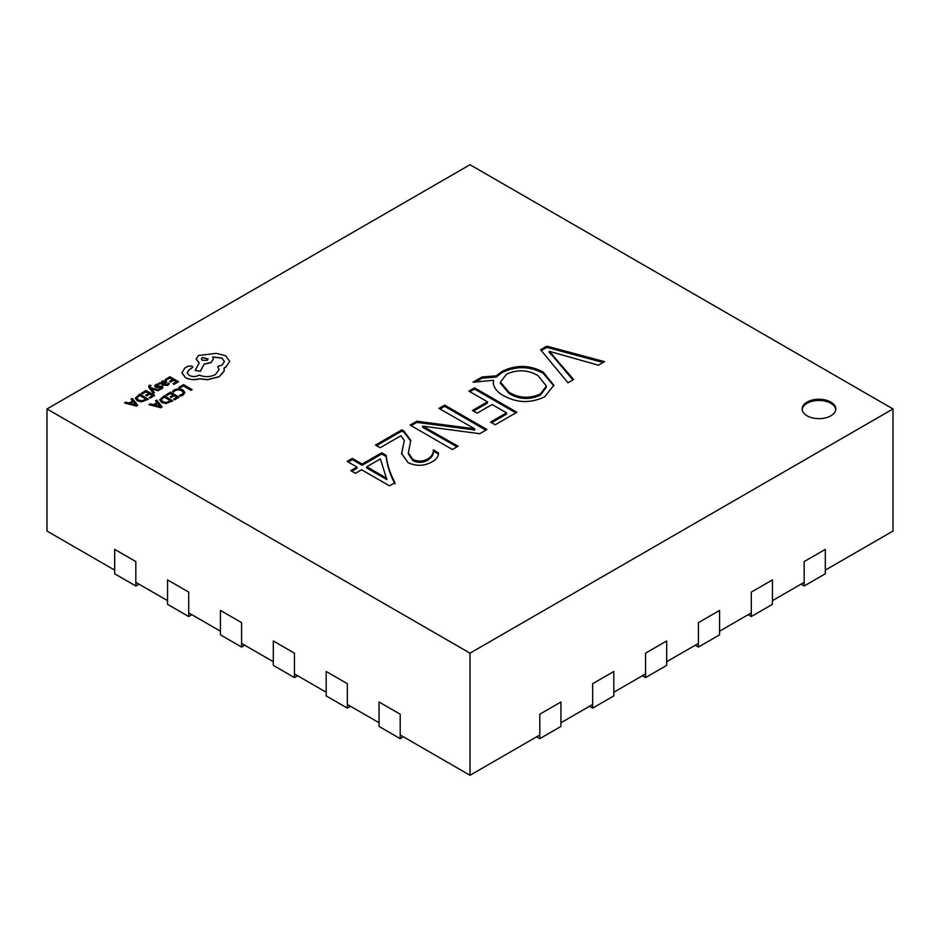 <?xml version="1.0" encoding="UTF-8"?>
<svg xmlns="http://www.w3.org/2000/svg" width="940" height="940" viewBox="0 0 940 940"><rect width="100%" height="100%" fill="white"/><g stroke="black" fill="none" stroke-linecap="round" stroke-linejoin="round"><path stroke-width="1.41" d="M830.866 402.085A16.814 9.706 0 0 0 812.536 399.982A16.814 9.706 0 0 0 802.161 408.947A16.814 9.706 0 0 0 807.084 415.809A16.814 9.706 0 0 0 825.414 417.912A16.814 9.706 0 0 0 835.789 408.947A16.814 9.706 0 0 0 830.866 402.085M835.754 409.558A16.814 9.706 0 0 0 830.866 403.307A16.814 9.706 0 0 0 813.03 401.086A16.814 9.706 0 0 0 802.196 409.558M47 408.947L470 653.159L893 408.947L470 164.723L47 408.947L47 531.053L114.68 570.134M135.83 582.342L167.555 600.66M188.705 612.868L220.43 631.186M241.58 643.395L273.305 661.713M294.455 673.921L326.18 692.24M347.33 704.448L379.055 722.766M400.205 734.974L470 775.277L539.795 734.974M560.945 722.766L592.67 704.448M613.82 692.24L645.545 673.921M666.695 661.713L698.42 643.395M719.57 631.186L751.295 612.868M772.445 600.66L804.17 582.342M825.32 570.134L893 531.053L893 408.947M495.216 424.774L490.562 422.095L506.554 412.86L492.113 404.529L477.156 413.165L472.514 410.486L487.472 401.85L468.907 391.122L474.571 387.844L516.871 412.272L495.216 424.774M438.498 453.256L438.498 452.786C438.663 456.311 436.548 459.308 432.165 461.775C424.351 466.181 416.314 466.452 408.042 462.609L401.556 453.444L404.329 440.555L400.934 435.725L380.171 447.71L375.53 445.031L401.838 429.839L403.941 431.049L410.768 440.437L408.371 452.798L412.789 459.39C418.041 461.834 423.118 461.634 428.041 458.791C431.883 456.229 433.646 453.233 433.328 449.802L438.498 453.056M408.371 452.798L408.371 454.02L412.789 460.612C418.041 463.056 423.118 462.856 428.041 460.013C431.883 457.451 433.646 454.455 433.328 451.024L433.328 449.802M573.623 379.502L567.948 382.78L540.606 349.727L546.798 346.155L604.573 361.642L598.38 365.214L549.219 351.302L573.623 379.502M394.976 482.643L389.465 485.827L361.606 469.753L355.414 473.325L350.773 470.646L356.965 467.062L347.166 461.411L352.324 458.426L362.123 464.09L381.722 452.774L386.129 455.312C387.221 464.63 390.171 473.737 394.976 482.643M452.399 449.496L410.099 425.08L416.82 421.19L474.747 428.852L438.98 408.395L444.655 405.116L486.955 429.545L479.741 433.716L422.718 426.126L458.074 446.218L452.399 449.496M493.641 380.277L493.312 383.367L493.641 380.277L473.031 382.192L482.067 376.975L496.238 375.836L502.113 371.359C516.001 364.603 529.702 364.849 543.202 372.076L553.824 385.236L544.754 396.762C530.912 403.378 517.317 403.084 503.969 395.881C497.624 392.462 494.064 388.279 493.312 383.344L493.3 382.686M470 653.159L470 775.277M541.287 350.549L546.798 347.377L546.798 346.155M546.798 347.377L603.127 362.476M552.121 354.051L552.121 355.273L549.219 352.524L549.219 351.302M552.121 355.273L572.93 379.913M351.83 471.257L356.965 468.285L356.965 467.062M348.223 462.022L352.324 459.648L352.324 458.426M352.324 459.648L362.123 465.312L362.123 464.09M362.123 465.312L381.722 453.997L381.722 452.774M381.722 453.997L386.129 456.535L386.129 455.312M386.129 456.535C387.221 465.852 390.171 474.959 394.976 483.865M366.764 466.769L366.764 467.991L386.857 479.588L380.371 458.908L366.764 466.769L386.857 478.366M412.789 460.612L412.789 459.39M428.041 460.013L428.041 458.791M433.328 451.024L438.463 453.997M401.568 454.067L404.329 440.555M376.588 445.642L401.838 431.061L401.838 429.839M401.838 431.061L403.941 432.271L403.941 431.049M403.941 432.271L410.745 441.001M411.156 425.691L416.82 422.413L416.82 421.19M416.82 422.413L470.411 429.392L470.411 428.17M470.411 429.392L474.571 430.168L474.571 428.946M474.571 430.168L474.747 428.852M440.038 409.006L444.655 406.339L444.655 405.116M444.655 406.339L485.898 430.156M457.016 446.829L422.718 427.348L422.718 426.126M491.62 422.706L506.554 414.082L506.554 412.86M473.572 411.097L487.472 403.06L487.472 401.85M469.965 391.733L474.571 389.066L474.571 387.844M474.571 389.066L515.813 412.883M475.546 381.957L482.067 378.197L496.238 377.058L502.113 372.581L502.113 371.359M502.113 372.581C516.001 365.825 529.702 366.071 543.202 373.298L543.202 372.076M543.202 373.298L553.801 385.835M482.067 378.197L482.067 376.975M496.238 377.058L496.238 375.836M500.421 382.087L500.421 383.309L509.022 393.461C519.009 399.512 529.479 400.064 540.429 395.129L546.351 387.245L546.351 386.023L537.986 375.612C528.022 369.831 517.599 369.303 506.742 374.049L500.421 382.087L509.022 392.238C519.009 398.29 529.479 398.842 540.429 393.907L546.351 386.023M540.429 395.129L540.429 393.907M509.022 393.461L509.022 392.238M135.83 586.008L114.68 573.788L114.68 549.371L135.83 561.58L135.83 586.008L139.002 584.175M188.705 616.534L167.555 604.326L167.555 579.898L188.705 592.106L188.705 616.534L191.878 614.701M241.58 647.061L220.43 634.852L220.43 610.424L241.58 622.633L241.58 647.061L244.753 645.228M294.455 677.587L273.305 665.379L273.305 640.951L294.455 653.159L294.455 677.587L297.627 675.754M347.33 708.114L326.18 695.905L326.18 671.477L347.33 683.686L347.33 708.114L350.503 706.281M400.205 738.64L379.055 726.432L379.055 702.004L400.205 714.212L400.205 738.64L403.378 736.807M804.17 586.008L804.17 561.58L825.32 549.371L825.32 573.788L804.17 586.008L800.998 584.175M751.295 616.534L751.295 592.106L772.445 579.898L772.445 604.326L751.295 616.534L748.123 614.701M698.42 647.061L698.42 622.633L719.57 610.424L719.57 634.852L698.42 647.061L695.248 645.228M645.545 677.587L645.545 653.159L666.695 640.951L666.695 665.379L645.545 677.587L642.373 675.754M592.67 708.114L592.67 683.686L613.82 671.477L613.82 695.905L592.67 708.114L589.498 706.281M539.795 738.64L539.795 714.212L560.945 702.004L560.945 726.432L539.795 738.64L536.623 736.807M179 387.233L179.975 387.926L183.406 385.952L191.02 390.347L192.136 389.583L183.535 384.613L179 387.233L179.975 387.926M179.975 387.809L183.406 385.952M183.406 385.823L191.02 390.347M191.02 390.229L192.136 389.583M172.561 391.369L173.618 391.98L175.263 390.359L178.388 389.606L181.679 390.535L183.371 392.556L181.972 394.459L179.434 395.34L180.597 396.01L182.995 395.035L184.886 392.474L182.783 389.83L178.565 388.666L174.441 389.701L172.561 391.369L173.618 392.098L175.263 390.488L178.388 389.736L181.679 390.664L183.371 392.626M179.434 395.34L180.597 396.128L182.995 395.153L184.886 392.544M165.851 394.823L166.838 395.387L170.351 393.355L173.242 395.035L170.163 396.809L171.15 397.373L174.229 395.599L176.979 397.185L173.665 399.112L174.652 399.676L179.082 397.115L170.481 392.156L165.851 394.941L166.838 395.517L170.351 393.484L173.136 395.094M170.163 396.809L171.15 397.503L174.229 395.716L176.873 397.256M173.665 399.112L174.652 399.805L179.082 397.115M164.23 395.764L159.73 399.759L161.633 402.473L165.981 403.483L172.831 400.851L164.23 395.764M159.73 399.759L161.633 402.355L165.981 403.366L172.831 400.734M170.728 400.804L164.101 396.974L161.187 399.688L162.773 401.662L166.145 402.52L170.728 400.804M170.622 400.863L164.101 397.091L161.187 399.805M149.002 404.553L160.881 407.631L162.068 406.938L156.745 400.076L155.523 400.793L157.05 402.626L153.467 404.694L150.236 403.848L149.002 404.67L160.881 407.748L162.068 406.938M157.662 403.389L154.783 405.058L160.423 406.632L157.662 403.389L154.924 405.093M155.523 400.793L156.98 402.661M160.423 406.75L157.662 403.507M165.252 379.407L166.239 379.971L169.752 377.951L172.643 379.619L169.576 381.393L170.563 381.957L173.63 380.183L176.391 381.769L173.066 383.696L174.053 384.26L178.483 381.711L169.882 376.74L165.252 379.537L166.239 380.101L169.752 378.068L172.537 379.678M169.576 381.393L170.563 382.087L173.63 380.312L176.285 381.84M173.066 383.696L174.053 384.389L178.483 381.711M167.79 385.2L169.341 383.649L168.295 383.05L167.026 384.636L164.277 384.484L166.721 382.028L165.875 380.959L162.138 381.041L161.351 382.768L159.295 382.85L163.243 385.142L167.79 385.318L169.341 383.649M165.358 382.251L162.738 381.722L162.068 382.686L163.454 384.014L165.358 382.251L164.864 381.64L162.738 381.84L162.068 382.803M162.738 381.84L162.068 382.686M159.295 382.85L163.243 385.259L167.79 385.318M164.359 384.542L166.721 382.087M165.358 382.369L164.864 381.757M159.154 384.46L158.049 383.826L156.017 384.578L154.712 385.894L155.347 387.057L161.292 386.986L160.94 388.149L158.942 388.796L159.988 389.395L161.715 388.714L162.925 387.445L162.303 386.293L156.346 386.363L156.792 385.142L159.154 384.46L156.792 385.271L156.346 386.481M154.712 385.894L155.347 387.186L156.721 387.562L160.493 386.916L161.562 387.644M154.712 386.011L155.347 387.186L154.712 386.011M158.942 388.796L159.988 389.512L161.715 388.831L162.925 387.574L162.303 386.293M156.346 386.363L156.792 385.271M151.199 388.702L158.061 390.664L159.26 389.971L150.717 387.821L150.083 386.904L151.046 385.482L149.307 385.271L148.543 386.387L149.084 387.68L153.361 393.496L154.477 392.72L151.199 388.749M153.361 393.366L154.477 392.72M151.328 388.878L158.061 390.781L159.26 389.971M150.083 386.904L151.046 385.482M150.083 387.022L150.318 385.882M148.543 386.457L153.361 393.496M141.435 393.167L142.41 393.731L145.935 391.698L148.826 393.366L145.747 395.153L146.734 395.716L149.812 393.942L152.562 395.529L149.237 397.444L150.236 398.02L154.665 395.458L146.064 390.488L141.435 393.284L142.41 393.848L145.935 391.827L148.72 393.437M145.747 395.153L146.734 395.834L149.812 394.06L152.456 395.587M149.237 397.444L150.236 398.137L154.665 395.458M139.813 394.107L135.301 398.09L137.216 400.816L141.564 401.827L148.414 399.195L139.813 394.107M135.301 398.09L137.216 400.698L141.564 401.709L148.414 399.065M146.311 399.136L139.672 395.305L136.77 398.031L138.356 400.005L141.717 400.851L146.311 399.136M146.205 399.206L139.672 395.435L136.77 398.149M124.585 402.896L136.465 405.963L137.651 405.281L132.329 398.419L131.095 399.136L132.622 400.969L129.038 403.037L125.807 402.179L124.585 403.013L136.465 406.092L137.651 405.281M133.245 401.733L130.355 403.401L135.971 404.987L133.245 401.733L130.507 403.436M131.095 399.136L132.552 401.004M135.994 405.093L133.245 401.85M185.462 377.598C189.727 379.701 194.416 380.077 199.527 378.726L207.67 379.607L219.161 376.646L224.12 371.03L224.12 367.916L225.647 367.176L229.748 361.418L225.647 355.743L216.412 353.37L198.61 355.461L196.096 358.986L199.221 362.875L195.191 370.43L200.326 371.206L204.238 364.003L210.912 362.558L213.415 359.021L212.616 356.906L221.922 358.034L224.437 361.559L221.922 365.096L217.763 366.436L219.032 369.585L215.436 374.555C210.219 377.105 204.814 377.281 199.221 375.095L198.739 375.377C195.555 376.893 192.371 376.893 189.199 375.377L187.189 372.604L188.822 370.078L192.782 367.211L192.007 366.118L188.341 366.048L184.733 368.128L181.913 372.933L185.462 377.715C189.727 379.831 194.416 380.207 199.527 378.844L207.67 379.737L219.161 376.764L224.12 371.147L224.331 369.632M181.902 372.698L185.462 377.715M202.347 357.541L201.36 358.916L202.347 360.29L207.117 360.29L208.104 358.916L202.347 357.541L201.36 358.974M187.189 372.663L188.822 370.196L192.782 367.281M217.763 366.436L219.032 369.643M212.616 357.024L221.922 358.152L224.437 361.63M195.191 370.43L200.326 371.323L204.238 364.121L210.912 362.676L213.415 359.08M196.096 359.045L199.221 362.993M224.12 368.045L225.647 367.305L229.748 361.418M208.104 358.974L202.347 357.658M402.449 449.684L402.449 448.462M429.134 430.731L429.134 429.51"/></g></svg>
